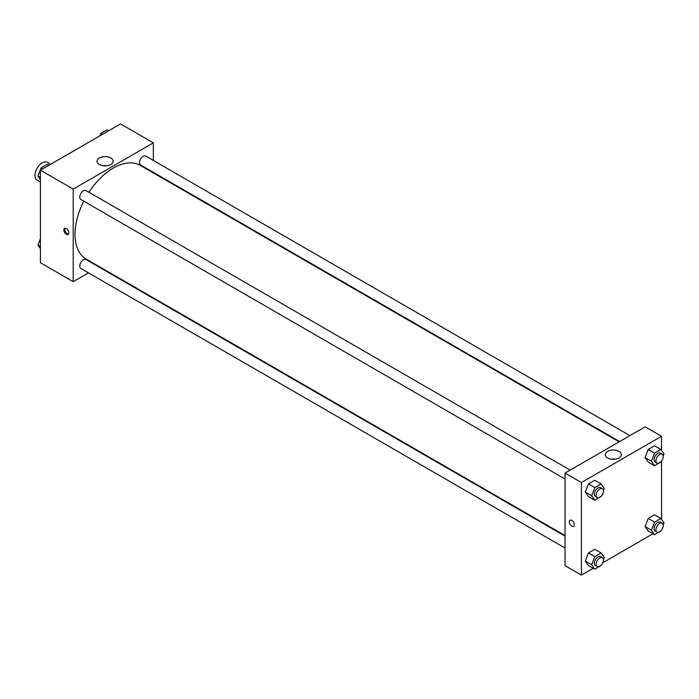 <?xml version="1.0" encoding="UTF-8"?>
<svg xmlns="http://www.w3.org/2000/svg" width="699" height="699" viewBox="0 0 699 699"><rect width="100%" height="100%" fill="white"/><g stroke="black" fill="none" stroke-linecap="round" stroke-linejoin="round"><path stroke-width="1.05" d="M50.721 164.239L47.392 162.317A10.302 5.95 120 0 0 39.45 165.078A10.302 5.95 120 0 0 34.95 175.449A10.302 5.95 120 0 0 37.082 180.167L40.411 182.09M88.45 272.863L73.203 281.671L40.411 262.737L40.411 170.189L120.56 123.915L153.352 142.849L153.352 160.455M153.352 172.356L153.352 172.924M99.407 157.974A8.021 4.631 180 0 1 108.153 156.969A8.021 4.631 180 0 1 113.098 161.251A8.021 4.631 180 0 1 105.077 165.881A8.021 4.631 180 0 1 97.056 161.251A8.021 4.631 180 0 1 99.407 157.974M73.203 281.671L73.203 189.123L40.411 170.189M73.203 189.123L153.352 142.849M107.026 165.742A8.021 4.631 0 0 0 103.137 165.742M66.37 234.34A3.539 2.045 60 0 1 64.055 231.22A3.539 2.045 60 0 1 64.605 228.381A3.539 2.045 60 0 1 68.144 230.425A3.539 2.045 60 0 1 68.144 234.514A3.539 2.045 60 0 1 66.37 234.34M65.121 228.224A3.539 2.045 -120 0 0 67.287 233.816A3.539 2.045 -120 0 0 68.546 234.148M99.258 266.625L98.76 266.913M570.174 470.095L85.977 190.547A5.155 2.971 120 0 0 80.831 193.527A5.155 2.971 120 0 0 80.831 199.468L565.019 479.016M565.019 536.116L85.977 259.539A5.155 2.971 120 0 0 82.01 260.919A5.155 2.971 120 0 0 79.765 266.101A5.155 2.971 120 0 0 80.831 268.46L565.019 548.007M629.921 435.599L145.724 156.052A5.155 2.971 120 0 0 141.757 157.432A5.155 2.971 120 0 0 139.512 162.622A5.155 2.971 120 0 0 140.578 164.973L619.62 441.55M83.775 201.172A54.094 31.237 120 0 0 75.02 234.34A54.094 31.237 120 0 0 86.23 259.111L565.019 535.539M619.122 441.838L140.324 165.41A54.094 31.237 120 0 0 88.93 192.251M593.198 568.278L581.419 575.085L565.019 565.622L565.019 473.066L645.168 426.801L661.569 436.263L661.569 450.436M602.861 562.704L652.945 533.783M585.308 492.07L588.462 496.552L585.308 492.07L588.462 483.935L585.308 492.07L591.686 495.748L594.84 487.614L601.149 483.97L604.303 488.461L603.447 490.681M594.77 480.292L588.462 483.935L594.77 480.292L601.149 483.97M645.055 457.574L648.209 462.065L645.055 457.574L648.209 449.44L645.055 457.574L651.433 461.253L654.587 453.118L660.896 449.483L664.05 453.966L663.194 456.185M654.517 445.796L648.209 449.44L654.517 445.796L660.896 449.483M645.055 526.565L648.209 531.048L645.055 526.565L648.209 518.431L645.055 526.565L651.433 530.244L654.587 522.109L660.896 518.466L664.05 522.957L663.194 525.176M654.517 514.787L648.209 518.431L654.517 514.787L660.896 518.466M581.419 575.085L581.419 482.537L661.569 436.263M661.569 461.017L661.569 519.427M585.308 561.061L588.462 565.543L585.308 561.061L588.462 552.926L585.308 561.061L591.686 564.74L594.84 556.605L601.149 552.961L604.303 557.452L603.447 559.672M594.77 549.283L588.462 552.926L594.77 549.283L601.149 552.961M607.623 457.941A8.021 4.631 180 0 1 605.273 454.665A8.021 4.631 180 0 1 613.294 450.034A8.021 4.631 180 0 1 621.315 454.665A8.021 4.631 180 0 1 616.361 458.946A8.021 4.631 180 0 1 607.623 457.941M581.419 482.537L565.019 473.066M574.36 524.731A3.539 2.045 60 0 1 573.626 526.356A3.539 2.045 60 0 1 570.078 524.311A3.539 2.045 60 0 1 570.078 520.222A3.539 2.045 60 0 1 572.813 521.166A3.539 2.045 60 0 1 574.36 524.731M615.234 459.156A8.021 4.631 0 0 0 611.354 459.156M570.087 520.222A3.539 2.045 -120 0 0 570.087 524.311A3.539 2.045 -120 0 0 573.626 526.356M601.341 496.098L594.84 500.239L591.686 495.748M602.389 488.697L600.572 487.64A5.155 2.971 120 0 0 596.596 489.02A5.155 2.971 120 0 0 594.351 494.21A5.155 2.971 120 0 0 595.417 496.57L597.234 497.618A5.155 2.971 120 0 0 602.389 494.647A5.155 2.971 120 0 0 602.389 488.697A5.155 2.971 120 0 0 598.423 490.078A5.155 2.971 120 0 0 596.168 495.259A5.155 2.971 120 0 0 597.234 497.618M594.84 500.239L588.462 496.552M594.84 487.614L588.462 483.935M661.088 461.602L654.587 465.744L651.433 461.253M662.136 454.201L660.319 453.153A5.155 2.971 120 0 0 656.344 454.533A5.155 2.971 120 0 0 654.098 459.715A5.155 2.971 120 0 0 655.164 462.074L656.981 463.122A5.155 2.971 120 0 0 662.136 460.152A5.155 2.971 120 0 0 662.136 454.201A5.155 2.971 120 0 0 658.17 455.582A5.155 2.971 120 0 0 655.915 460.763A5.155 2.971 120 0 0 656.981 463.122M654.587 465.744L648.209 462.065M654.587 453.118L648.209 449.44M601.341 565.089L594.84 569.231L591.686 564.74M602.389 557.688L600.572 556.631A5.155 2.971 120 0 0 596.596 558.012A5.155 2.971 120 0 0 594.351 563.202A5.155 2.971 120 0 0 595.417 565.561L597.234 566.609A5.155 2.971 120 0 0 602.389 563.639A5.155 2.971 120 0 0 602.389 557.688A5.155 2.971 120 0 0 598.423 559.069A5.155 2.971 120 0 0 596.168 564.25A5.155 2.971 120 0 0 597.234 566.609M594.84 569.231L588.462 565.543M594.84 556.605L588.462 552.926M661.088 530.593L654.587 534.735L651.433 530.244M662.136 523.193L660.319 522.136A5.155 2.971 120 0 0 656.344 523.516A5.155 2.971 120 0 0 654.098 528.706A5.155 2.971 120 0 0 655.164 531.065L656.981 532.114A5.155 2.971 120 0 0 662.136 529.143A5.155 2.971 120 0 0 662.136 523.193A5.155 2.971 120 0 0 658.17 524.573A5.155 2.971 120 0 0 655.915 529.755A5.155 2.971 120 0 0 656.981 532.114M654.587 534.735L648.209 531.048M654.587 522.109L648.209 518.431M40.411 179.573L37.929 176.043L41.084 167.909L47.392 164.265L49.035 165.217M40.411 177.476L37.929 176.043M42.726 168.861L41.084 167.909M99.887 135.859L100.831 133.413L107.139 129.769L108.782 130.722M102.473 134.365L100.831 133.413M40.411 248.564L37.929 245.034L40.411 238.63M40.411 246.467L37.929 245.034"/></g></svg>
